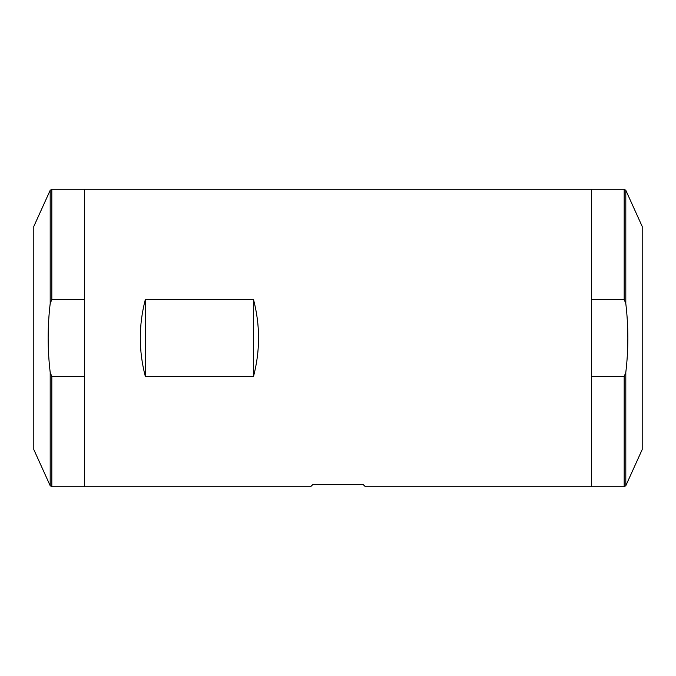 <?xml version="1.0" encoding="UTF-8"?>
<svg xmlns="http://www.w3.org/2000/svg" width="676" height="676" viewBox="0 0 676 676"><rect width="100%" height="100%" fill="white"/><g stroke="black" fill="none" stroke-linecap="round" stroke-linejoin="round"><path stroke-width="1.01" d="M624.185 486.72L624.185 376.498L625.807 372.442L625.807 485.723L624.185 486.72L591.5 486.72L591.5 189.28L84.5 189.28L84.5 299.502L51.815 299.502L50.193 303.558C47.472 326.415 47.472 349.374 50.193 372.442L51.815 376.498L84.5 376.498L84.5 486.72L84.5 189.28L51.815 189.28L51.815 299.502M624.185 376.498L591.5 376.498L591.5 486.72L365.378 486.72L363.35 484.692L312.65 484.692L310.622 486.72L51.815 486.72L51.815 376.498M253.5 376.498L253.5 299.502C260.226 325.164 260.226 350.836 253.5 376.498L145.34 376.498L145.34 299.502C138.614 325.164 138.614 350.836 145.34 376.498M253.5 299.502L145.34 299.502M625.807 372.442C628.528 349.585 628.528 326.626 625.807 303.558L624.185 299.502L591.5 299.502L591.5 189.28L624.185 189.28L624.185 299.502M625.807 485.723L642.2 449.54L642.2 226.46L625.807 190.277L624.185 189.28M50.193 303.558L50.193 190.277L33.8 226.46L33.8 449.54L50.193 485.723L51.815 486.72M625.807 303.558L625.807 190.277M50.193 372.442L50.193 485.723M50.193 190.277L51.815 189.28"/></g></svg>
